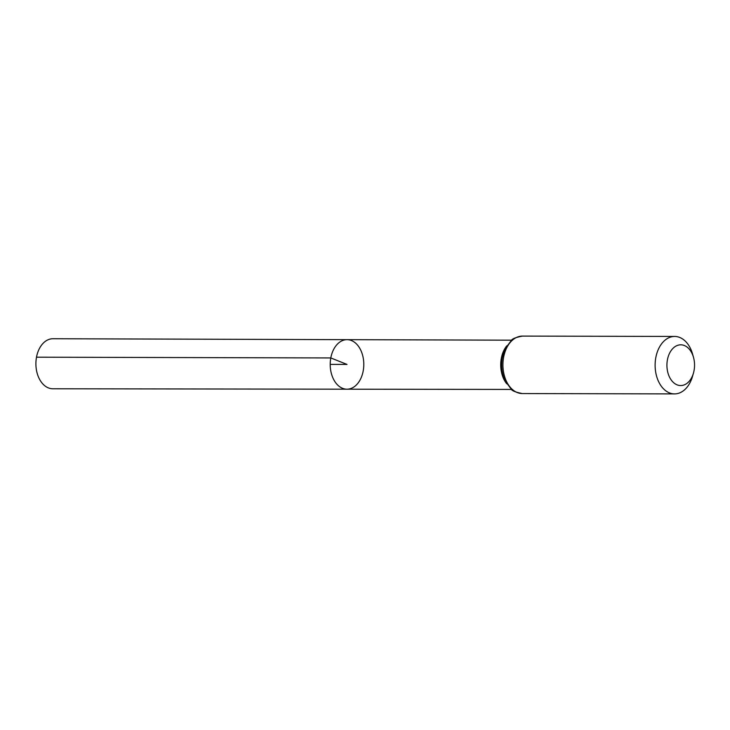 <?xml version="1.0" encoding="UTF-8"?>
<svg xmlns="http://www.w3.org/2000/svg" width="730" height="730" viewBox="0 0 730 730"><rect width="100%" height="100%" fill="white"/><g stroke="black" fill="none" stroke-linecap="round" stroke-linejoin="round"><path stroke-width="1.09" d="M330.799 357.937A24.765 16.799 -89.9 0 1 347.069 339.66A24.765 16.799 -89.9 0 1 363.796 364.462A24.765 16.799 -89.9 0 1 346.96 389.19A24.765 16.799 -89.9 0 1 330.799 357.937A24.765 16.799 -89.9 0 1 347.069 339.66L52.934 338.738A25.012 16.963 -89.9 0 0 36.5 357.198A25.012 16.963 -89.9 0 0 52.816 388.771L346.96 389.19A24.765 16.799 -89.9 0 1 330.799 357.937M667.412 359.853A20.367 13.815 -89.9 0 1 679.867 344.861A20.367 13.815 -89.9 0 1 693.5 357.362A20.367 13.815 -89.9 0 1 693.464 373.066A20.367 13.815 -89.9 0 1 676.217 384.454A20.367 13.815 -89.9 0 1 667.412 359.853M693.464 373.066L692.542 376.288A28.726 19.482 -89.9 0 1 674.529 393.899A28.726 19.482 -89.9 0 1 655.805 357.645A28.726 19.482 -89.9 0 1 674.657 336.448A28.726 19.482 -89.9 0 1 692.597 354.141L693.5 357.362M330.206 364.389L347.005 364.425L330.799 357.937L36.5 357.198M506.775 383.825A24.619 16.699 -89.9 0 1 501.309 358.366A24.619 16.699 -89.9 0 1 506.866 345.764M503.609 357.298A28.726 19.482 -89.9 0 1 522.47 336.101C515.699 337.397 511.976 338.875 511.31 340.518L505.288 348.575L502.349 357.609C500.908 365.976 501.866 373.778 505.215 381.005L511.201 389.09C511.858 390.732 515.572 392.22 522.333 393.552A28.726 19.482 -89.9 0 1 503.609 357.298M511.712 340.18L347.069 339.66M511.593 389.428L346.96 389.19M674.657 336.448L522.47 336.101M674.529 393.899L522.333 393.552"/></g></svg>
